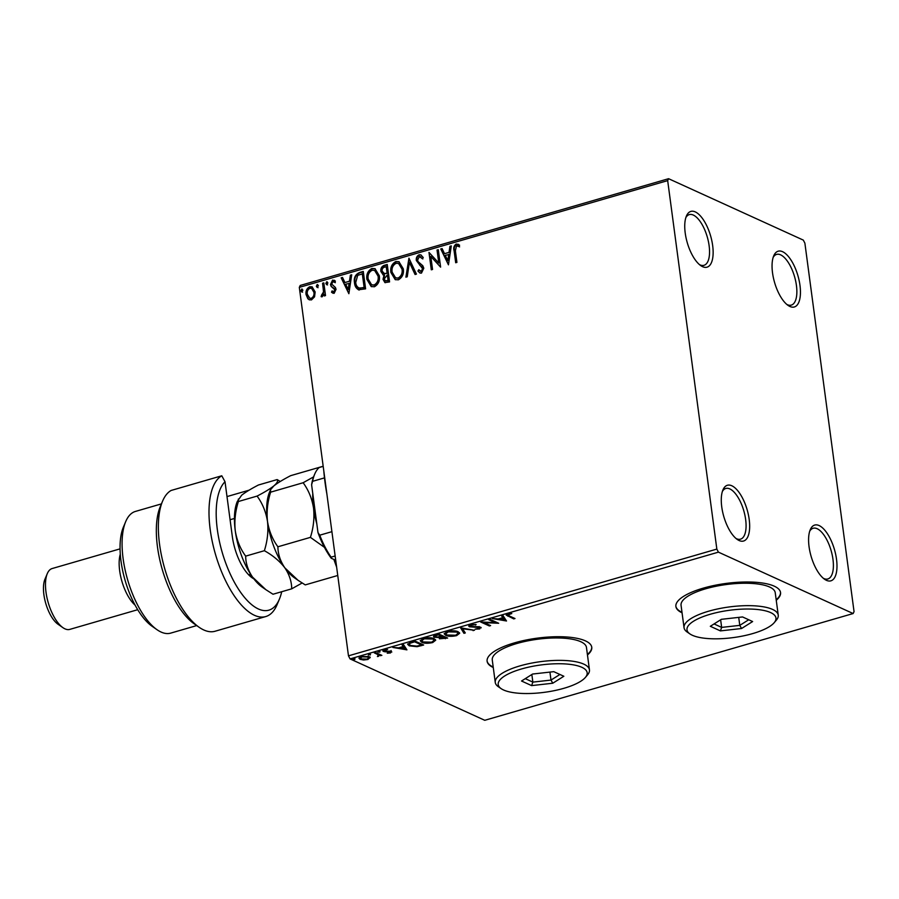 <?xml version="1.0" encoding="UTF-8"?>
<svg xmlns="http://www.w3.org/2000/svg" width="899" height="899" viewBox="0 0 899 899"><rect width="100%" height="100%" fill="white"/><g stroke="black" fill="none" stroke-linecap="round" stroke-linejoin="round"><path stroke-width="1.35" d="M731.82 485.763A29.038 12.159 73.8 0 0 722.92 489.966A29.038 12.159 73.8 0 0 723.796 516.532A29.038 12.159 73.8 0 0 737.27 539.456A29.038 12.159 73.8 0 0 739.135 540.535A29.038 12.159 73.8 0 0 749.193 519.408A29.038 12.159 73.8 0 0 731.82 485.763M722.38 491.472A26.397 11.046 -106.2 0 1 725.83 488.46A26.397 11.046 -106.2 0 1 729.853 488.921A26.397 11.046 -106.2 0 1 744.889 515.138A26.397 11.046 -106.2 0 1 740.518 539.164A26.397 11.046 -106.2 0 1 736.495 538.715A26.397 11.046 -106.2 0 1 736 538.467M819.135 525.567A29.038 12.159 73.8 0 0 810.235 529.758A29.038 12.159 73.8 0 0 811.112 556.335A29.038 12.159 73.8 0 0 824.585 579.259A29.038 12.159 73.8 0 0 826.451 580.338A29.038 12.159 73.8 0 0 836.508 559.2A29.038 12.159 73.8 0 0 819.135 525.567M809.696 531.275A26.397 11.046 -106.2 0 1 813.146 528.264A26.397 11.046 -106.2 0 1 817.169 528.724A26.397 11.046 -106.2 0 1 832.204 554.941A26.397 11.046 -106.2 0 1 827.833 578.967A26.397 11.046 -106.2 0 1 823.81 578.518A26.397 11.046 -106.2 0 1 823.315 578.271M782.602 251.698A29.038 12.159 73.8 0 0 773.702 255.9A29.038 12.159 73.8 0 0 774.578 282.477A29.038 12.159 73.8 0 0 788.041 305.39A29.038 12.159 73.8 0 0 789.906 306.469A29.038 12.159 73.8 0 0 799.975 285.343A29.038 12.159 73.8 0 0 782.602 251.698M773.151 257.417A26.397 11.046 -106.2 0 1 776.601 254.406A26.397 11.046 -106.2 0 1 780.624 254.855A26.397 11.046 -106.2 0 1 795.671 281.084A26.397 11.046 -106.2 0 1 791.3 305.109A26.397 11.046 -106.2 0 1 787.266 304.649A26.397 11.046 -106.2 0 1 786.771 304.401M695.287 211.906A29.038 12.159 73.8 0 0 686.386 216.108A29.038 12.159 73.8 0 0 687.263 242.674A29.038 12.159 73.8 0 0 700.726 265.598A29.038 12.159 73.8 0 0 702.591 266.677A29.038 12.159 73.8 0 0 712.66 245.539A29.038 12.159 73.8 0 0 695.287 211.906M685.836 217.614A26.397 11.046 -106.2 0 1 689.286 214.603A26.397 11.046 -106.2 0 1 693.309 215.063A26.397 11.046 -106.2 0 1 708.356 241.28A26.397 11.046 -106.2 0 1 703.984 265.306A26.397 11.046 -106.2 0 1 699.95 264.857A26.397 11.046 -106.2 0 1 699.456 264.609M776.253 600.251A52.794 16.227 172.4 0 0 780.546 592.542A52.794 16.227 172.4 0 0 774.264 586.182A52.794 16.227 172.4 0 0 714.312 585.429A52.794 16.227 172.4 0 0 675.891 606.51A52.794 16.227 172.4 0 0 682.06 612.815M776.185 599.757A52.794 16.227 172.4 0 0 780.512 592.295M587.463 654.966A52.794 16.227 172.4 0 0 591.756 647.258A52.794 16.227 172.4 0 0 585.474 640.897A52.794 16.227 172.4 0 0 525.522 640.144A52.794 16.227 172.4 0 0 487.112 661.226A52.794 16.227 172.4 0 0 493.27 667.53M587.395 654.472A52.794 16.227 172.4 0 0 591.722 647.01M854.05 611.623L804.886 243.157L803.301 240.1L668.586 178.699L667.676 180.62L716.84 549.087L718.425 552.143L853.14 613.545L854.05 611.623M370.118 657.383L367.916 659.495L363.522 659.99L360.049 659.304L358.982 658.27L361.308 656.484L369.141 656.663L370.231 657.708M375.479 652.46L381.861 655.371L379.681 655.304L377.411 656.585L378.378 654.854L374.231 652.82L375.479 652.46M377.996 655.989L378.243 653.854L376.243 652.809M384.671 650.797L383.277 650.46L383.401 651.46L384.176 649.853L387.593 649.516L385.098 650.179L384.615 651.078L391.245 651.483L390.559 652.932L387.255 653.213L390.031 651.865L384.794 651.786L382.805 650.887M389.694 652.595L389.941 651.168M385.03 649.662L384.615 651.078M391.245 651.483L391.807 652.022M411.191 642.111L414.933 641.032L423.665 645.01L417.08 646.684L409.281 645.842L407.685 644.369L411.191 642.111M435.161 636.548L434.228 636.245L434.363 637.245C432.936 636.582 433.374 635.84 435.689 635.009L438.903 634.076L447.635 638.065L439.487 638.807L439.139 637.526L434.363 637.245L433.565 636.492M440.263 638.11L439.353 637.818L439.487 638.807L439.072 637.043M460.603 627.794L474.503 630.278L462.603 628.783L465.311 632.941L463.963 633.334L460.603 627.794M488.696 619.647L489.944 619.287L498.675 623.265L484.1 622.636L490.618 625.603L489.371 625.962L480.639 621.984L495.192 622.614L488.696 619.647M508.576 613.77L509.182 615.894L514.992 618.534L513.756 618.894L506.171 615.051L507.744 613.961L511.801 613.534L507.823 615.006L507.688 613.983M718.425 552.143L350.059 658.9L484.763 720.301L853.14 613.545M506.519 620.995L492.416 618.568L498.226 618.973L502.755 617.658L501.608 615.905L502.957 615.512L506.519 620.995M480.538 627.176L479.695 628.94L475.099 629.165L478.819 628.525L479.336 627.547L469.559 626.794C468.267 626.187 468.615 625.502 470.593 624.726L476.133 624.547L471.582 625.108L470.806 626.434L478.571 626.749L481.212 627.817M470.244 624.839L470.806 626.434M478.819 628.525L479.234 626.828M470.391 626.086L469.424 625.794L469.559 626.794L468.829 626.086M458.108 631.739L459.681 633.244L456.613 635.627C451.815 636.616 448.196 636.526 445.758 635.357L444.218 633.896L447.342 631.469C452.096 630.502 455.681 630.592 458.108 631.739M434.138 638.683L435.712 640.2L432.655 642.571C427.845 643.56 424.227 643.47 421.788 642.302L420.249 640.841L423.373 638.414C428.126 637.447 431.711 637.537 434.138 638.683M406.932 649.853L392.829 647.437L398.639 647.842L403.157 646.527L402.022 644.774L403.37 644.381L406.932 649.853M380.019 651.606L377.951 652.202L378.254 651.573L380.019 651.606L379.715 652.236L379.614 651.494M370.512 654.36L368.444 654.955L368.747 654.326L370.512 654.36L370.208 654.989L370.107 654.247M355.015 658.855L352.947 659.45L353.251 658.821L355.015 658.855L354.712 659.484L354.611 658.742M314.56 296.816L311.492 299.895L309.211 299.76L307.874 298.76L306.065 294.58C305.548 290.984 306.773 288.354 309.739 286.714L312.065 286.837L315.156 291.95L314.56 296.816M323.82 282.859L325.517 295.591L324.281 295.951L324.022 294.085L322.145 296.805L321.145 296.636L321.561 295.119L323.539 291.928L322.572 283.219L323.82 282.859M322.145 296.805L321.348 296.726M334.136 293.332L331.506 292.209L332.079 290.905L333.855 291.793L334.821 289.725L331.147 286.376L330.472 284.522L332.596 280.083L335.383 281.072L334.833 282.455L332.945 281.612L331.709 284.095L335.394 287.455L336.046 289.309L334.136 293.332M332.585 291.13L334.349 292.018L333.079 291.703L334.349 292.018L334.821 289.725M334.125 281.825L332.945 281.612M359.24 290.04C356.364 288.837 354.79 286.421 354.498 282.792C353.644 277.813 355.319 274.386 359.533 272.509L363.275 271.419L365.601 288.849L358.386 289.759M385.188 282.713L383.502 279.544L384.525 275.409L380.884 271.464C380.513 268.576 381.558 266.565 384.03 265.407L387.244 264.475L389.57 281.904L384.941 282.612L383.008 279.319L384.019 275.173L382.985 274.869M408.944 258.193L416.428 274.116L415.08 274.51L409.405 262.429L407.247 276.78L405.899 277.173L408.944 258.193M437.038 250.046L438.285 249.686L440.611 267.115L430.812 256.451L432.554 269.453L431.306 269.812L428.98 252.383L438.768 263.014L437.038 250.046L438.33 250.046M455.377 250.787L456.928 262.384L455.692 262.744L454.119 250.978C453.197 247.955 453.916 245.629 456.254 244.011L459.569 245.146L459.119 246.663L456.501 245.798L455.377 250.787M458.243 246.18L457.355 245.809M667.676 180.62L299.311 287.377L348.475 655.843L716.84 549.087M448.455 264.834L440.757 248.967L442.106 248.573L444.511 253.687L449.039 252.372L449.95 246.304L451.298 245.91L448.455 264.834M419.103 254.777L420.856 254.889L423.238 257.541L422.35 258.71L419.428 256.541L417.574 260.148L418.204 261.744L422.811 265.756L423.8 268.228L421.462 273.127L419.934 273.015L417.956 271.082L418.788 269.722L421.238 271.329L422.575 268.655L416.327 260.485C416.001 257.867 416.934 255.957 419.103 254.777L421.114 255.024M420.721 256.766L419.428 256.541M420.541 271.352L421.743 271.565L422.575 268.655M403.28 268.801C404.033 273.745 402.404 277.42 398.392 279.814L395.2 279.623L390.885 272.476C390.144 267.52 391.795 263.868 395.841 261.519L398.942 261.71L403.28 268.801M379.311 275.746C380.063 280.69 378.434 284.365 374.422 286.759L371.231 286.579L366.927 279.42C366.185 274.476 367.837 270.813 371.883 268.464L374.984 268.655L379.311 275.746M348.868 293.703L341.171 277.825L342.519 277.443L344.924 282.544L349.453 281.23L350.363 275.173L351.711 274.779L348.868 293.703M327.067 284.702L325.843 283.545L326.674 281.803L327.91 282.949L326.528 284.668M327.562 284.927L326.337 283.781L327.202 281.837M317.561 287.455L316.336 286.309L317.178 284.556L318.403 285.702L317.032 287.422M318.066 287.68L316.83 286.534L317.707 284.59M302.064 291.95L300.839 290.793L301.682 289.04L302.907 290.197L301.536 291.917M302.57 292.175L301.334 291.029L302.21 289.085M299.311 287.377L300.221 285.455L668.586 178.699M350.059 658.9L348.475 655.843M487.078 660.967A52.794 16.227 172.4 0 0 493.214 667.036M675.868 606.252A52.794 16.227 172.4 0 0 681.993 612.32M456.141 262.609L454.624 251.203C453.703 248.18 454.411 245.865 456.748 244.236L456.254 244.011M456.748 244.236L458.4 244.314M459.614 246.888L457.849 246.045M448.5 264.587L440.757 248.967M441.263 249.192L442.263 248.899M449.039 252.372L444.511 253.687M449.534 252.597L449.95 246.304M450.444 246.528L451.242 246.304M447.803 260.665L449.242 254.541L445.275 255.316L447.803 260.665L448.747 254.316M440.577 267.115L430.812 256.451M431.756 269.678L428.98 252.383M437.543 250.27L438.768 263.014M422.845 258.946L419.934 256.766M420.181 273.105L417.956 271.082M418.462 271.307L419.136 270.194M420.777 271.487L421.743 271.565M423.069 268.88L421.519 266.621M422.024 266.846L419.766 265.329M420.26 265.553L416.327 260.485M416.833 260.71C416.507 258.092 417.428 256.193 419.608 255.013M415.428 274.409L409.405 262.429M406.449 277.016L409.191 258.732M395.448 279.735L390.885 272.476M391.391 272.7C390.649 267.756 392.301 264.104 396.347 261.744L395.841 261.519M396.347 261.744L399.19 261.834M395.852 277.948L398.594 278.274C401.831 276.33 403.145 273.375 402.538 269.397L398.796 263.564M392.133 272.127L395.605 277.847L398.1 278.038C401.336 276.105 402.651 273.139 402.033 269.172L398.549 263.441L396.122 263.295C392.852 265.183 391.514 268.127 392.133 272.127M383.244 274.97L380.884 271.464M381.378 271.689C381.019 268.801 382.064 266.789 384.525 265.643L384.03 265.407M384.525 265.643L387.3 264.834M383.884 273.543L387.615 273.33L386.75 266.846L384.828 267.037C382.85 267.576 381.951 268.925 382.12 271.105L384.48 273.644L387.109 273.105L386.244 266.621M385.581 280.938L388.593 280.702L387.345 274.892L384.244 278.926L385.3 280.836L388.098 280.477L387.345 274.892M384.986 273.88L384.131 273.678M371.478 286.68L366.927 279.42M367.421 279.656C366.68 274.701 368.332 271.048 372.377 268.689L371.883 268.464M372.377 268.689L375.231 268.779M371.883 284.893L374.625 285.219C377.861 283.275 379.176 280.319 378.569 276.341L374.827 270.52M368.163 279.072L371.635 284.792L374.13 284.983C377.366 283.05 378.681 280.095 378.074 276.117L374.58 270.385L372.164 270.239C368.882 272.127 367.545 275.072 368.163 279.072M358.634 289.86L354.993 283.016C354.139 278.038 355.824 274.611 360.038 272.734L359.533 272.509M360.038 272.734L363.331 271.779M359.038 288.04L364.623 287.646L362.78 273.802L357.69 275.364L355.734 282.432C355.97 285.41 357.285 287.332 359.679 288.208L364.129 287.422L362.275 273.566M360.184 288.433L359.297 288.163M348.913 293.445L341.171 277.825M341.676 278.061L342.676 277.769M349.453 281.23L344.924 282.544M349.947 281.466L350.363 275.173M350.857 275.397L351.655 275.161M348.205 289.523L349.655 283.399L345.688 284.174L348.205 289.523L349.16 283.174M333.068 293.288L331.506 292.209M332.001 292.433L332.495 291.321M335.316 289.95L334.372 288.658M334.866 288.882L331.147 286.376M331.641 286.601L330.472 284.522M330.978 284.747L332.596 280.083M333.102 280.308L334.552 280.342M335.327 282.679L333.45 281.837M324.73 295.827L324.022 294.085M321.662 296.827L321.561 295.119M322.64 295.411L323.539 291.928M324.033 292.153L322.572 283.219M323.078 283.443L323.865 283.219M309.458 299.861L307.874 298.76M308.368 298.985L306.065 294.58M306.57 294.805C306.053 291.209 307.278 288.579 310.234 286.938L309.739 286.714M310.234 286.938L312.301 286.961M309.975 298.322L311.784 298.558C313.953 297.221 314.83 295.209 314.414 292.523L311.852 288.523M307.301 294.209L309.728 298.221L311.29 298.322C313.459 296.996 314.335 294.984 313.92 292.299L311.605 288.388L309.941 288.276C307.773 289.557 306.885 291.534 307.301 294.209M513.621 617.916L513.756 618.894M508.62 615.624L506.452 614.545M505.879 620.007L504.272 619.714M499.608 618.883L498.945 618.77M502.047 615.781L502.755 617.658M499.563 618.591L499.653 619.231L504.317 620.063L502.698 617.31M502.979 617.231L503.114 618.22L499.653 619.231M504.317 620.063L503.114 618.22M496.45 622.254L495.147 622.198M484.022 622.052L484.1 622.636L482.707 621.996M489.247 624.985L489.371 625.962M495.068 621.625L495.192 622.614M475.492 624.468L475.56 625.041M471.503 624.513L471.582 625.108M480.83 627.333L479.695 627.895L479.56 626.895M479.583 628.143L479.695 628.94M478.684 627.524L479.201 626.558M473.065 630.019L473.144 630.671M462.524 628.131L462.603 628.783M464.738 632.064L463.828 632.334L463.963 633.334M463.828 632.334L460.906 627.85M459.479 632.761L457.76 634.166M456.523 634.93L456.613 635.627M446.376 634.66L445.623 634.357L445.758 635.357M445.623 634.357L444.275 633.39M445.949 631.963L445.724 633.784L446.994 634.997L455.669 635.233L458.142 633.312L456.872 632.098L448.275 631.862L445.724 633.784M458.142 633.312L457.355 631.446M448.196 631.244L448.275 631.862M456.759 631.267L456.872 632.098M446.252 637.425L445.454 637.661M439.353 637.818L439.004 636.526M435.004 635.233L435.599 636.885L439.105 637.031L441.814 636.323L438.566 634.851L437.15 635.256C435.161 635.818 434.644 636.368 435.599 636.885M442.555 635.739L441.757 635.975M440.105 636.807L440.701 638.447L445.499 638.009L442.701 636.739L440.701 638.447M445.376 637.031L445.499 638.009M441.937 635.919L442.072 636.919M442.578 635.75L442.701 636.739M441.679 635.346L441.814 636.323M437.06 634.615L437.15 635.256M438.476 634.2L438.566 634.851M435.521 639.706L433.801 641.122M432.554 641.886L432.655 642.571M422.418 641.605L421.653 641.302L421.788 642.302M421.653 641.302L420.316 640.335M421.991 638.908L421.766 640.729L423.024 641.942L431.7 642.178L434.172 640.257L432.902 639.043L424.306 638.807L421.766 640.729M434.172 640.257L433.385 638.391M424.227 638.189L424.306 638.807M432.79 638.211L432.902 639.043M422.283 644.369L421.485 644.605M417.001 646.1L417.08 646.684M409.888 645.145L409.146 644.841L409.281 645.842M409.146 644.841L407.764 643.875M409.36 642.729L409.259 644.347L410.517 645.482L416.911 646.111L421.53 644.954L414.596 641.796L410.169 643.246L409.259 644.347M421.406 643.976L421.53 644.954M414.506 641.156L414.596 641.796M410.068 642.47L410.169 643.246M406.292 648.864L404.685 648.584M400.01 647.741L399.358 647.628M402.449 644.65L403.157 646.527M399.976 647.449L400.055 648.089L404.73 648.921L403.112 646.179M403.393 646.089L403.527 647.089L400.055 648.089M404.73 648.921L403.527 647.089M391.11 650.494L390.559 652.932M389.087 651.123L389.166 651.685M384.705 651.123L384.794 651.786M380.491 654.753L380.614 655.731M378.434 655.416L379.547 654.303L379.681 655.304M378.49 655.764L378.569 656.405M377.861 655L378.243 653.854M370.073 657.045L367.781 658.495M367.837 658.888L367.916 659.495M360.735 658.607L359.915 658.304L360.049 659.304M359.915 658.304L359.083 657.753M360.342 656.821L361.286 658.933L367.129 659.136L368.759 657.832L367.893 657.023L362.095 656.843L360.432 658.113M368.759 657.832L368.343 656.371M367.792 656.236L367.893 657.023M326.888 494.045A113.499 47.512 -106.2 0 1 323.82 471.11M335.147 555.987L331.113 557.155L331.248 558.245A53.85 22.542 -106.2 0 1 317.976 532.556L311.605 484.763A53.85 22.542 -106.2 0 1 313.965 475.897L314.661 474.234A55.423 23.205 73.8 0 0 312.582 481.336L311.605 484.763M335.72 560.291L331.248 558.245M317.976 532.556L319.763 535.186A55.423 23.205 73.8 0 0 331.113 557.155M331.911 531.669L319.763 535.186M324.483 477.875L312.582 481.336M323.191 466.356L319.156 467.536A55.423 23.205 73.8 0 0 314.661 474.234M253.833 578.821A36.949 15.474 -106.2 0 1 252.035 577.731A36.949 15.474 -106.2 0 1 232.29 536.287L225.02 481.74A68.627 28.734 73.8 0 0 221.053 548.221A68.627 28.734 73.8 0 0 258.395 608.983A68.627 28.734 73.8 0 0 279.432 599.06A68.627 28.734 73.8 0 0 281.702 591.722M279.432 599.06L277.106 604.611A73.909 30.937 -106.2 0 1 265.722 616.568A73.909 30.937 -106.2 0 1 254.451 615.298A73.909 30.937 -106.2 0 1 213.119 545.367A73.909 30.937 -106.2 0 1 221.783 475.785L171.125 490.461A73.909 30.937 73.8 0 0 162.539 501.249A73.909 30.937 73.8 0 0 164.787 568.876A73.909 30.937 73.8 0 0 199.061 627.232A73.909 30.937 73.8 0 0 215.075 631.244L265.722 616.568M156.965 629.671L152.032 626.221A58.064 24.307 -106.2 0 1 125.107 580.372A58.064 24.307 -106.2 0 1 123.343 527.241L125.669 521.69A63.346 26.521 73.8 0 0 127.591 579.653A63.346 26.521 73.8 0 0 156.965 629.671A63.346 26.521 73.8 0 0 161.033 632.031A63.346 26.521 73.8 0 0 170.698 633.121L196.701 625.58M161.438 503.889L135.423 511.43A63.346 26.521 73.8 0 0 125.669 521.69M135.075 605.117A31.679 13.26 -106.2 0 1 120.297 554.144M62.919 627.659L57.986 624.221A26.397 11.046 -106.2 0 1 45.748 603.375A26.397 11.046 -106.2 0 1 44.95 579.226L47.276 573.674A31.679 13.26 73.8 0 0 48.231 602.656A31.679 13.26 73.8 0 0 62.919 627.659A31.679 13.26 73.8 0 0 64.953 628.839A31.679 13.26 73.8 0 0 69.785 629.39L137.704 609.702M120.073 548.862L52.153 568.539A31.679 13.26 73.8 0 0 47.276 573.674M226.998 496.585L249.09 490.18M199.061 627.232L194.128 623.782A68.627 28.734 -106.2 0 1 162.303 569.595A68.627 28.734 -106.2 0 1 160.224 506.789L162.539 501.249M249.45 575.596A31.679 13.26 73.8 0 0 251.922 576.214M225.02 481.74L221.783 475.785M337.754 575.484L305.255 584.901L298.086 580.338L284.814 567.808C280.263 561.032 277.971 554.031 277.903 546.783L310.425 537.366L324.427 547.334M333.866 559.448L336.642 567.168M277.903 546.783C272.543 539.512 269.071 531.062 267.497 521.442C266.475 511.767 267.52 502.013 270.621 492.169L303.132 482.741C308.492 490.022 311.964 498.473 313.537 508.092C314.56 517.757 313.526 527.522 310.425 537.366M270.621 492.169L270.554 489.708L273.88 485.876C277.69 482.875 283.286 479.47 290.68 475.661L323.179 466.244M313.56 476.908L303.132 482.741M297.771 580.113L294.288 577.675A50.153 20.992 -106.2 0 1 284.814 567.808A50.153 20.992 -106.2 0 1 267.497 521.442A50.153 20.992 -106.2 0 1 269.509 492.191L270.554 489.708M312.773 493.517A50.153 20.992 73.8 0 0 313.537 508.092A50.153 20.992 -106.2 0 0 316.808 523.802M280.274 481.471L277.139 479.583C278.24 480.931 277.15 483.033 273.88 485.876C270.071 488.865 264.475 492.27 257.08 496.091C262.452 503.361 265.924 511.812 267.497 521.442C268.52 531.107 267.475 540.861 264.373 550.705C272.858 555.413 279.668 561.111 284.814 567.808C289.354 574.573 291.658 581.574 291.714 588.823L302.12 583.001M265.542 589.452L262.058 587.025A50.153 20.992 -106.2 0 1 252.585 577.147A50.153 20.992 -106.2 0 1 235.268 530.781A50.153 20.992 -106.2 0 1 237.28 501.53L241.651 495.214C245.449 492.225 251.057 488.82 258.44 484.999L277.139 479.583M291.714 588.823L273.015 594.239L265.857 589.677L252.585 577.147C248.034 570.382 245.73 563.37 245.674 556.133C240.314 548.851 236.842 540.4 235.268 530.781C234.246 521.117 235.28 511.351 238.392 501.507L238.314 499.057M238.392 501.507L257.08 496.091M245.674 556.133L264.373 550.705M770.612 612.579A44.871 13.788 172.4 0 0 712.795 613.556A44.871 13.788 172.4 0 0 689.971 633.952A44.871 13.788 172.4 0 0 692.342 635.267A44.871 13.788 172.4 0 0 736.112 637.189A44.871 13.788 172.4 0 0 774.163 622.726A44.871 13.788 172.4 0 0 770.612 612.579M689.971 633.952L687.196 632.053A47.512 14.598 -7.6 0 1 684.049 627.716A47.512 14.598 -7.6 0 1 718.627 608.747A47.512 14.598 -7.6 0 1 772.589 609.421A47.512 14.598 -7.6 0 1 778.242 615.152A47.512 14.598 -7.6 0 1 776.331 620.164L774.163 622.726M778.242 615.152L775.241 592.744A47.512 14.598 172.4 0 0 769.6 587.013A47.512 14.598 172.4 0 0 715.638 586.339A47.512 14.598 172.4 0 0 681.06 605.308L684.049 627.716M720.402 630.896L710.322 626.3L721.391 619.321L742.552 616.95L752.632 621.546L741.563 628.513L720.402 630.896L721.65 627.401L739.787 625.367L748.71 619.759M738.72 617.388L739.787 625.367L741.563 628.513M720.638 619.804L721.65 627.401L714.053 623.94M581.822 667.294A44.871 13.788 172.4 0 0 524.005 668.272A44.871 13.788 172.4 0 0 501.181 688.668A44.871 13.788 172.4 0 0 503.552 689.983A44.871 13.788 172.4 0 0 547.322 691.904A44.871 13.788 172.4 0 0 585.373 677.441A44.871 13.788 172.4 0 0 581.822 667.294M501.181 688.668L498.406 686.769A47.512 14.598 -7.6 0 1 495.259 682.431A47.512 14.598 -7.6 0 1 529.837 663.462A47.512 14.598 -7.6 0 1 583.799 664.136A47.512 14.598 -7.6 0 1 589.452 669.867A47.512 14.598 -7.6 0 1 587.553 674.879L585.373 677.441M589.452 669.867L586.463 647.46A47.512 14.598 172.4 0 0 580.81 641.729A47.512 14.598 172.4 0 0 526.848 641.054A47.512 14.598 172.4 0 0 492.27 660.023L495.259 682.431M531.612 685.611L521.532 681.015L532.601 674.036L553.762 671.665L563.842 676.262L552.773 683.229L531.612 685.611L532.86 682.116L550.997 680.082L559.92 674.475M549.93 672.104L550.997 680.082L552.773 683.229M531.848 674.52L532.86 682.116L525.263 678.655M507.721 615.219L507.856 616.208M445.275 638.076L445.353 638.717M421.148 645.066L421.226 645.718M413.18 641.538L413.259 642.178M376.254 652.82L376.378 653.798M390.301 652.112L390.166 651.123M384.3 650.786L384.165 649.786M378.704 655.337L378.569 654.348M248.641 574.798L250.607 574.236M230.077 519.723L234.437 518.465"/></g></svg>
